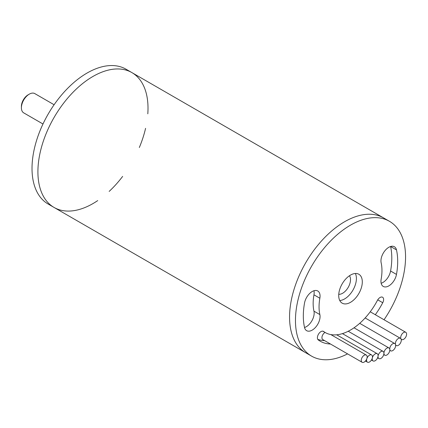 <?xml version="1.0" encoding="UTF-8"?>
<svg xmlns="http://www.w3.org/2000/svg" width="428" height="428" viewBox="0 0 428 428"><rect width="100%" height="100%" fill="white"/><g stroke="black" fill="none" stroke-linecap="round" stroke-linejoin="round"><path stroke-width="0.64" d="M304.533 327.511A66.731 38.525 -60 0 1 304.533 302.992A11.123 6.42 -60 0 1 310.027 293.132A11.123 6.42 -60 0 1 317.758 290.981A11.123 6.42 -60 0 1 319.86 298.23A44.485 25.685 120 0 0 319.86 314.575A11.123 6.42 -60 0 1 316.008 326.783A11.123 6.42 -60 0 1 306.635 330.673A11.123 6.42 -60 0 1 304.533 327.511A11.123 6.42 120 0 0 313.959 311.167A44.485 25.685 -60 0 1 313.959 294.822A11.123 6.42 120 0 0 313.959 290.74M396.483 274.423A11.123 6.42 -60 0 1 390.989 284.283A11.123 6.42 -60 0 1 383.258 286.434A11.123 6.42 -60 0 1 381.155 279.184A44.485 25.685 120 0 0 381.155 262.84A11.123 6.42 -60 0 1 385.007 250.631A11.123 6.42 -60 0 1 394.381 246.742A11.123 6.42 -60 0 1 396.483 249.904A66.731 38.525 -60 0 1 396.483 274.423L390.582 271.015A66.731 38.525 120 0 0 390.587 246.501L396.483 249.904M381.155 283.266A11.123 6.42 120 0 0 390.582 271.015M330.502 344.021A60.61 34.994 -60 0 1 320.203 341.196A60.61 34.994 -60 0 1 318.277 339.934A5.002 2.889 -60 0 1 318.523 334.118A5.002 2.889 -60 0 1 323.44 331.374A5.002 2.889 -60 0 1 323.6 331.475A50.6 29.216 120 0 0 325.205 332.529A50.6 29.216 120 0 0 377.416 300.408A5.002 2.889 -60 0 1 382.579 297.23A5.002 2.889 -60 0 1 382.739 302.719A60.61 34.994 -60 0 1 375.324 314.724M317.79 339.388A60.61 34.994 120 0 0 324.601 340.618M362.302 281.897A16.681 9.63 -60 0 1 355.021 298.685A16.681 9.63 -60 0 1 342.165 303.152A16.681 9.63 -60 0 1 342.165 283.892A16.681 9.63 -60 0 1 358.851 274.257A16.681 9.63 -60 0 1 362.302 281.897M356.406 278.489A16.681 9.63 120 0 0 355.363 273.492A16.681 9.63 -60 0 1 356.406 278.489A16.681 9.63 -60 0 1 339.757 300.52A16.681 9.63 120 0 0 356.406 278.489M384.039 319.759A77.848 44.945 120 0 0 405.557 256.923A77.848 44.945 120 0 0 389.432 221.287A77.848 44.945 120 0 0 311.584 266.232A77.848 44.945 120 0 0 311.584 356.128A77.848 44.945 120 0 0 347.568 353.876M97.718 200.598A77.848 44.945 -60 0 1 54.04 207.436L305.688 352.72A77.848 44.945 -60 0 1 305.683 262.829A77.848 44.945 -60 0 1 383.536 217.884A77.848 44.945 120 0 0 305.683 262.829A77.848 44.945 120 0 0 305.688 352.72L311.584 356.128M42.977 123.997L23.706 112.869A11.123 6.42 -60 0 1 21.4 107.776A11.123 6.42 -60 0 1 29.265 94.16A11.123 6.42 -60 0 1 34.823 93.609L54.099 104.737M28.082 94.839L29.265 94.16L28.082 94.839A9.453 5.457 120 0 0 21.4 106.417L21.4 107.776M349.478 275.728A11.123 6.42 -60 0 1 348.205 287.375A11.123 6.42 -60 0 1 338.757 294.304M54.04 207.436L48.139 204.028A77.848 44.945 -60 0 1 36.209 141.647A77.848 44.945 -60 0 1 87.066 73.044A77.848 44.945 -60 0 1 125.987 69.186L131.888 72.594A77.848 44.945 -60 0 0 54.035 117.54A77.848 44.945 -60 0 0 54.04 207.436A77.848 44.945 -60 0 1 42.105 145.049A77.848 44.945 -60 0 1 92.962 76.452A77.848 44.945 -60 0 1 131.888 72.594A77.848 44.945 -60 0 1 147.804 113.837M145.574 128.341A77.848 44.945 -60 0 1 139.325 147.516M122.643 176.411A77.848 44.945 -60 0 1 109.161 191.412M406.6 334.193A4.173 2.408 120 0 0 405.739 332.283A4.173 2.408 120 0 0 401.566 334.691A4.173 2.408 120 0 0 401.566 339.506A4.173 2.408 120 0 0 404.781 338.393A4.173 2.408 120 0 0 406.6 334.193M367.154 356.963A4.173 2.408 120 0 0 366.293 355.058A4.173 2.408 120 0 0 362.12 357.466A4.173 2.408 120 0 0 362.12 362.281A4.173 2.408 120 0 0 365.335 361.162A4.173 2.408 120 0 0 367.154 356.963M362.12 362.281L322.803 339.581A4.173 2.408 -60 0 1 322.198 336.108A4.173 2.408 -60 0 1 325.082 332.454M389.822 349.874A4.173 2.408 120 0 0 388.961 347.964A4.173 2.408 120 0 0 384.788 350.372A4.173 2.408 120 0 0 384.788 355.192A4.173 2.408 120 0 0 388.003 354.074A4.173 2.408 120 0 0 389.822 349.874M372.467 356.866A4.173 2.408 120 0 0 371.6 354.956A4.173 2.408 120 0 0 367.433 357.364A4.173 2.408 120 0 0 367.433 362.179A4.173 2.408 120 0 0 370.643 361.061A4.173 2.408 120 0 0 372.467 356.866M395.654 345.492A4.173 2.408 120 0 0 394.793 343.582A4.173 2.408 120 0 0 390.62 345.99A4.173 2.408 120 0 0 390.62 350.805A4.173 2.408 120 0 0 393.835 349.687A4.173 2.408 120 0 0 395.654 345.492M378.101 355.625A4.173 2.408 120 0 0 377.234 353.715A4.173 2.408 120 0 0 373.066 356.123A4.173 2.408 120 0 0 373.066 360.938A4.173 2.408 120 0 0 376.276 359.825A4.173 2.408 120 0 0 378.101 355.625M401.287 340.223A4.173 2.408 120 0 0 400.426 338.313A4.173 2.408 120 0 0 396.253 340.72A4.173 2.408 120 0 0 396.253 345.54A4.173 2.408 120 0 0 399.468 344.422A4.173 2.408 120 0 0 401.287 340.223M383.932 353.277A4.173 2.408 120 0 0 383.065 351.367A4.173 2.408 120 0 0 378.898 353.774A4.173 2.408 120 0 0 378.898 358.594A4.173 2.408 120 0 0 382.108 357.476A4.173 2.408 120 0 0 383.932 353.277M313.959 311.167L319.86 314.575M313.959 294.822L319.86 298.23M323.274 331.288L323.6 331.475M377.742 299.835L382.739 302.719M322.835 331.16L325.205 332.529M131.888 72.594L389.432 221.287M405.739 332.283L370.236 311.787M401.566 339.506L401.148 339.27M330.812 334.573L366.293 355.058M383.739 354.582L384.788 355.192M354.02 327.795L388.961 347.964M365.453 361.034L367.433 362.179M336.686 334.798L371.6 354.956M389.801 350.329L390.62 350.805M359.707 323.322L394.793 343.582M371.456 360.012L373.066 360.938M342.427 333.621L377.234 353.715M395.643 345.182L396.253 345.54M365.154 317.95L400.426 338.313M377.587 357.835L378.898 358.594M348.231 331.256L383.065 351.367"/></g></svg>
